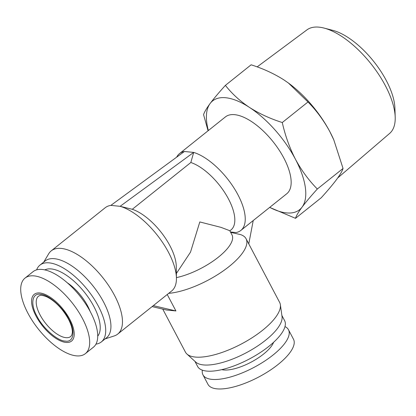<?xml version="1.0" encoding="UTF-8"?>
<svg xmlns="http://www.w3.org/2000/svg" width="416" height="416" viewBox="0 0 416 416"><rect width="100%" height="100%" fill="white"/><g stroke="black" fill="none" stroke-linecap="round" stroke-linejoin="round"><path stroke-width="0.62" d="M337.698 177.975L389.646 133.411A66.264 29.323 -128.6 0 0 395.2 117.166A66.264 29.323 -128.6 0 0 323.991 28.059A66.264 29.323 -128.6 0 0 319.051 27.154A66.264 29.323 -128.6 0 0 306.925 29.89L257.15 66.898M208.073 130.77L203.575 114.676C204.339 112.128 206.528 108.404 210.127 103.501C213.959 98.415 219.05 92.368 225.399 85.363L251.124 64.808C263.182 68.635 274.113 73.668 283.92 79.908L288.413 83.023L308.001 101.972C316.503 110.578 323.794 120.5 329.883 131.732A69.644 30.82 51.4 0 1 333.679 139.594A69.644 30.82 51.4 0 1 333.908 140.13M287.867 82.623A69.644 30.82 51.4 0 1 288.543 83.122A69.644 30.82 51.4 0 1 329.883 131.732L333.819 139.927L343.049 168.454L317.325 189.01C310.981 196.014 305.89 202.062 302.058 207.147A69.644 30.82 51.4 0 1 286.447 212.898A69.644 30.82 51.4 0 1 269.729 207.36M308.001 101.972L282.277 122.528C285.199 135.595 289.588 147.836 295.443 159.25A69.644 30.82 51.4 0 1 302.058 207.147C298.454 212.051 296.27 215.774 295.5 218.322L269.677 207.402M68.874 319.296C75.686 331.12 73.736 342.763 65.224 341.068C57.652 341.156 42.526 327.813 36.93 316.108C30.118 304.283 32.068 292.64 40.581 294.336C48.152 294.242 63.279 307.585 68.874 319.296M176.68 157.154A49.161 21.757 51.4 0 1 179.483 153.618L225.404 116.922A49.161 21.757 51.4 0 1 283.868 158.096A49.161 21.757 51.4 0 1 286.78 193.731L240.864 230.422A49.161 21.757 51.4 0 1 235.929 232.554L230.454 231.972M179.483 153.618A49.161 21.757 51.4 0 1 184.418 151.486L193.674 152.412A49.161 21.757 51.4 0 1 237.952 194.792A49.161 21.757 51.4 0 1 240.864 230.422M43.763 262.075L48.646 253.854A53.258 23.566 51.4 0 1 51.225 250.869A53.258 23.566 51.4 0 1 114.566 295.474A53.258 23.566 51.4 0 1 117.718 334.079L171.673 290.961A53.258 23.566 -128.6 0 0 176.431 278.283A53.258 23.566 -128.6 0 0 168.516 252.361A53.258 23.566 -128.6 0 0 120.12 206.315L193.674 152.412L190.84 162.505A42.604 18.855 51.4 0 1 228.509 199.009A42.604 18.855 51.4 0 1 231.031 229.892L229.85 230.833M36.005 316.014A29.905 13.234 -128.6 0 0 65.936 342.425A29.905 13.234 -128.6 0 0 69.8 319.389A29.905 13.234 -128.6 0 0 39.868 292.978A29.905 13.234 -128.6 0 0 36.005 316.014M27.882 313.144A48.339 21.393 -128.6 0 0 85.379 353.631A48.339 21.393 -128.6 0 0 82.514 318.594A48.339 21.393 -128.6 0 0 25.017 278.101A48.339 21.393 -128.6 0 0 27.882 313.144M117.718 334.079A53.258 23.566 51.4 0 1 114.239 335.93L105.144 338.884M162.75 309.109L185.406 352.076A53.258 18.949 -27.8 0 0 186.909 354.006A53.258 18.949 -27.8 0 0 195.208 357.053A53.258 18.949 -27.8 0 0 262.61 330.242A53.258 18.949 -27.8 0 0 280.368 304.73A53.258 18.949 -27.8 0 0 279.63 302.401L246.059 238.732A53.258 18.949 152.2 0 1 223.439 270.774A53.258 18.949 152.2 0 1 168.672 293.358M167.242 294.502L175.916 310.95L166.66 310.024L152.095 306.608M284.981 326.596A48.339 17.202 152.2 0 1 288.491 329.758L293.493 339.238A48.339 17.202 152.2 0 1 268.949 371.036A48.339 17.202 152.2 0 1 216.866 388.846A48.339 17.202 152.2 0 1 207.969 384.332L202.972 374.847A48.339 17.202 152.2 0 1 202.348 370.167M85.379 353.631L93.413 347.209A48.339 21.393 -128.6 0 0 90.548 312.172A48.339 21.393 -128.6 0 0 33.056 271.679L25.017 278.101M190.84 162.505L132.293 209.29L120.12 206.315L110.859 205.39A53.258 23.566 -128.6 0 0 105.18 207.75L51.225 250.869M36.629 269.875A49.161 21.757 51.4 0 1 39.957 265.117L45.172 260.952A49.161 21.757 51.4 0 1 103.641 302.125A49.161 21.757 51.4 0 1 106.553 337.756L101.332 341.926A49.161 21.757 51.4 0 1 95.961 344.126M186.909 354.006L195.775 362.107A49.161 17.493 -27.8 0 0 203.434 364.92A49.161 17.493 -27.8 0 0 265.652 340.174A49.161 17.493 -27.8 0 0 282.043 316.623L280.368 304.73M288.491 329.758A48.339 17.202 152.2 0 1 263.952 361.551A48.339 17.202 152.2 0 1 211.864 379.366A48.339 17.202 152.2 0 1 202.972 374.847M39.957 265.117A49.161 21.757 51.4 0 1 98.42 306.296A49.161 21.757 51.4 0 1 101.332 341.926M194.906 361.312L197.631 366.486A49.161 17.493 -27.8 0 0 206.679 371.077A49.161 17.493 -27.8 0 0 259.646 352.966A49.161 17.493 -27.8 0 0 284.606 320.627L281.882 315.458M90.194 311.506A31.543 13.962 -128.6 0 0 87.656 305.947A31.543 13.962 -128.6 0 0 67.168 282.693M44.782 269.906A42.604 18.855 51.4 0 1 93.907 306.571A42.604 18.855 51.4 0 1 97.729 336.164M273.588 342.316A31.543 11.222 152.2 0 1 252.543 361.379A31.543 11.222 152.2 0 1 223.631 369.959A31.543 11.222 152.2 0 1 221.754 369.647M395.2 117.166L394.909 108.087A57.814 25.584 -128.6 0 0 332.779 30.342L323.991 28.059M343.049 168.454C342.28 171.002 340.096 174.725 336.497 179.629C332.66 184.714 327.569 190.762 321.225 197.766L295.5 218.322M225.399 85.363C231.878 93.647 239.907 101.005 249.48 107.427A69.644 30.82 51.4 0 1 295.443 159.25C301.532 170.482 308.823 180.404 317.325 189.01M208.348 130.551A69.644 30.82 51.4 0 1 210.127 103.501A69.644 30.82 51.4 0 1 249.48 107.427C259.282 113.667 270.218 118.7 282.277 122.528M110.859 205.39L184.418 151.486M253.224 220.548L248.773 243.875M246.059 238.732A53.258 18.949 152.2 0 0 240.443 234.572L230.662 232.362M176.374 273.494L190.507 252.148L199.81 221.941L221 227.365L229.778 230.693L231.993 234.894A42.604 15.158 152.2 0 1 217.069 258.196A42.604 15.158 152.2 0 1 176.42 277.618M132.293 209.29A42.604 18.855 51.4 0 1 176.29 266.531L176.431 278.283M175.916 310.95L153.306 305.64M70.736 336.487A25.808 11.419 51.4 0 1 65.874 337.662A25.808 11.419 51.4 0 1 40.04 314.87A25.808 11.419 51.4 0 1 38.511 296.161C39.983 295.708 39.827 294.117 46.946 296.889C55.338 301.226 62.499 308.615 68.422 319.067C71.354 324.865 72.644 329.488 72.29 332.94L71.781 335.067L70.736 336.487M333.679 139.594L333.819 139.922"/></g></svg>
